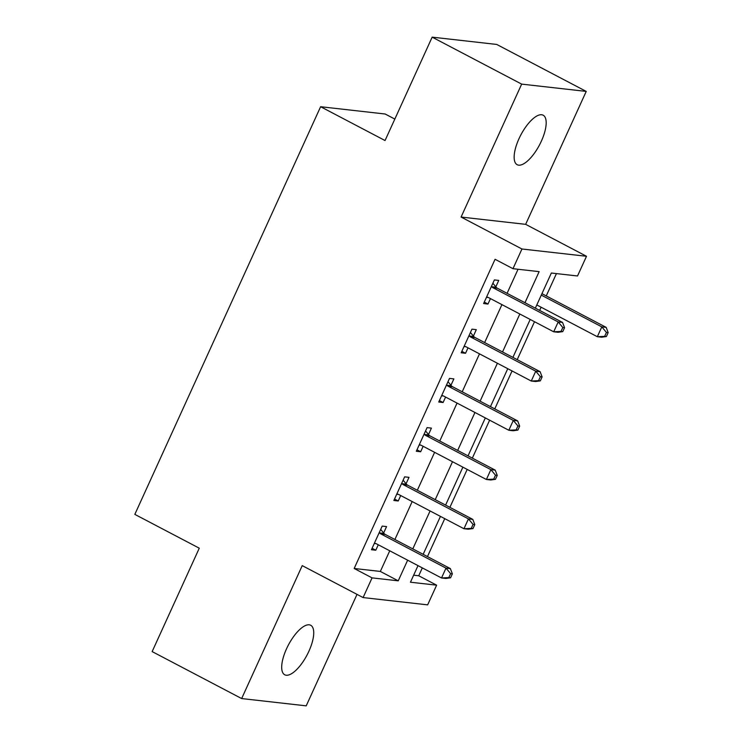<?xml version="1.0" encoding="UTF-8"?>
<svg xmlns="http://www.w3.org/2000/svg" width="743" height="743" viewBox="0 0 743 743"><rect width="100%" height="100%" fill="white"/><g stroke="black" fill="none" stroke-linecap="round" stroke-linejoin="round"><path stroke-width="1.11" d="M308.884 651.277A27.955 10.588 117.7 0 0 310.704 625.262A27.955 10.588 117.7 0 0 286.547 648.76A27.955 10.588 117.7 0 0 284.718 674.774A27.955 10.588 117.7 0 0 308.884 651.277M541.331 141.216A27.955 10.588 117.7 0 0 543.152 115.202A27.955 10.588 117.7 0 0 518.995 138.69A27.955 10.588 117.7 0 0 517.174 164.705A27.955 10.588 117.7 0 0 541.331 141.216M413.647 575.193L418.727 575.769L436.624 585.168L427.652 604.858L363.095 597.567L372.067 577.878L398.239 580.831L407.647 560.194M394.83 119.084L385.171 114.013L320.614 106.723L134.827 514.379L199.273 548.195L152.148 651.592L241.651 698.559L306.209 705.85L357.011 594.381M320.614 106.723L385.05 140.538L432.166 37.15L496.723 44.441L586.227 91.408L521.67 84.117L461.087 217.049L521.948 248.998L586.506 256.279L577.525 275.978L551.352 273.025L535.341 308.159M461.087 217.049L525.645 224.34L586.227 91.408M525.645 224.34L586.506 256.279M418.727 575.769L422.312 567.893M427.466 556.591L444.751 518.651M449.896 507.358L467.189 469.418M472.334 458.125L489.628 420.185M494.773 408.891L512.066 370.952M517.212 359.658L534.505 321.719M539.65 310.425L541.108 307.221M546.254 295.918L556.433 273.591M432.166 37.15L521.67 84.117M524.976 302.726L539.139 271.641L512.976 268.687L495.07 259.288L354.17 568.479L380.342 571.441L389.741 550.795M394.895 539.502L412.179 501.562M417.334 490.269L434.618 452.329M439.763 441.026L457.056 403.096M462.202 391.793L479.495 353.863M484.64 342.56L501.934 304.63M507.079 293.327L518.047 269.263M495.822 286.826L498.748 280.417L494.383 279.925L483.619 303.553L487.975 304.045L490.454 298.602M473.393 336.059L476.309 329.651L471.944 329.158L461.18 352.786L465.536 353.278L468.016 347.835M450.955 385.292L453.871 378.884L449.515 378.391L438.741 402.019L443.107 402.511L445.586 397.068M428.516 434.525L431.432 428.117L427.076 427.624L416.303 451.261L420.668 451.753L423.148 446.302M406.077 483.758L408.994 477.35L404.638 476.857L393.864 500.494L398.229 500.986L400.709 495.544M383.639 532.991L386.564 526.583L382.199 526.09L371.426 549.727L375.791 550.219L378.271 544.777M363.095 597.567L302.234 565.627L241.651 698.559M354.17 568.479L372.067 577.878M512.976 268.687L521.948 248.998M418.012 565.627L410.452 582.215L436.624 585.168M530.196 319.462L512.902 357.392M507.757 368.695L490.464 406.625M485.318 417.928L468.034 455.868M462.88 467.161L445.596 505.101M440.441 516.394L423.157 554.334M412.792 548.891L430.086 510.952M435.231 499.658L452.515 461.719M457.669 450.425L474.953 412.486M480.108 401.192L497.392 363.253M502.537 351.959L519.831 314.02M380.342 571.441L398.239 580.831M484.278 302.104L487.975 304.045M461.84 351.337L465.536 353.278M439.401 400.57L443.107 402.511M416.962 449.803L420.668 451.753M394.524 499.036L398.229 500.986M372.094 548.278L375.791 550.219M562.757 331.629L564.55 327.691L562.804 327.496L561.011 331.434L562.757 331.629L558.067 332.288L553.702 331.796L488.55 297.599A4.365 4.003 -83.6 0 0 487.083 297.181L486.535 297.144M561.011 331.434L553.702 331.796L558.188 321.951L562.553 322.443L497.392 288.247A4.365 4.003 -83.6 0 1 496.185 287.262L492.869 283.241M491.467 286.334L491.829 286.77A4.365 4.003 -83.6 0 0 493.036 287.755L558.188 321.951L562.804 327.496M488.244 297.46L486.451 297.339M564.55 327.691L562.553 322.443M536.799 304.955L597.326 336.718L601.811 326.874L606.167 327.366L541.953 293.661M606.427 332.418L604.626 336.356L606.372 336.551L608.173 332.613L606.427 332.418L601.811 326.874L541.285 295.11M606.372 336.551L601.681 337.211L597.326 336.718L604.626 336.356M606.167 327.366L608.173 332.613M540.319 380.862L542.111 376.924L540.365 376.729L538.573 380.667L540.319 380.862L535.629 381.521L531.264 381.029L466.112 346.832A4.365 4.003 -83.6 0 0 464.644 346.414L464.096 346.377M538.573 380.667L531.264 381.029L535.749 371.184L540.115 371.676L474.963 337.48A4.365 4.003 -83.6 0 1 473.755 336.495L470.44 332.474M469.028 335.567L469.39 336.003A4.365 4.003 -83.6 0 0 470.598 336.988L535.749 371.184L540.365 376.729M465.805 346.693L464.013 346.572M542.111 376.924L540.115 371.676M517.88 430.095L519.673 426.157L517.927 425.962L516.134 429.9L517.88 430.095L513.19 430.754L508.825 430.262L443.673 396.065A4.365 4.003 -83.6 0 0 442.206 395.657L441.658 395.62M516.134 429.9L508.825 430.262L513.311 420.417L517.676 420.909L452.524 386.713A4.365 4.003 -83.6 0 1 451.317 385.728L448.001 381.707M446.589 384.8L446.952 385.236A4.365 4.003 -83.6 0 0 448.159 386.221L513.311 420.417L517.927 425.962M443.367 395.926L441.574 395.805M519.673 426.157L517.676 420.909M495.442 479.328L497.243 475.39L495.497 475.195L493.696 479.133L495.442 479.328L490.751 479.987L486.386 479.495L421.235 445.308A4.365 4.003 -83.6 0 0 419.767 444.89L419.219 444.853M493.696 479.133L486.386 479.495L490.882 469.65L495.237 470.143L430.086 435.946A4.365 4.003 -83.6 0 1 428.878 434.961L425.563 430.94M424.151 434.033L424.513 434.469A4.365 4.003 -83.6 0 0 425.72 435.454L490.882 469.65L495.497 475.195M420.928 445.159L419.136 445.038M497.243 475.39L495.237 470.143M473.003 528.561L474.805 524.623L473.059 524.428L471.266 528.366L473.003 528.561L468.313 529.22L463.957 528.728L398.796 494.541A4.365 4.003 -83.6 0 0 397.329 494.123L396.79 494.086M471.266 528.366L463.957 528.728L468.443 518.883L472.799 519.376L407.647 485.179A4.365 4.003 -83.6 0 1 406.44 484.195L403.124 480.173M401.712 483.266L402.074 483.702A4.365 4.003 -83.6 0 0 403.282 484.687L468.443 518.883L473.059 524.428M398.489 494.392L396.697 494.271M474.805 524.623L472.799 519.376M450.574 577.803L452.366 573.856L450.62 573.661L448.828 577.599L450.574 577.803L445.874 578.463L441.518 577.97L376.357 543.774A4.365 4.003 -83.6 0 0 374.89 543.356L374.351 543.319M448.828 577.599L441.518 577.97L446.004 568.116L450.369 568.609L385.208 534.421A4.365 4.003 -83.6 0 1 384.001 533.428L380.685 529.415M379.283 532.499L379.645 532.935A4.365 4.003 -83.6 0 0 380.843 533.92L446.004 568.116L450.62 573.661M376.06 543.625L374.268 543.505M452.366 573.856L450.369 568.609M491.829 286.77L496.185 287.262M493.036 287.755L497.392 288.247M469.39 336.003L473.755 336.495M470.598 336.988L474.963 337.48M446.952 385.236L451.317 385.728M448.159 386.221L452.524 386.713M424.513 434.469L428.878 434.961M425.72 435.454L430.086 435.946M402.074 483.702L406.44 484.195M403.282 484.687L407.647 485.179M379.645 532.935L384.001 533.428M380.843 533.92L385.208 534.421"/></g></svg>
